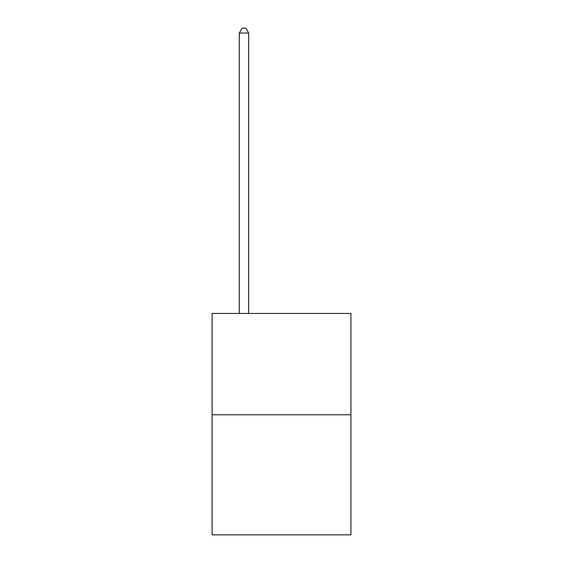 <?xml version="1.0" encoding="UTF-8"?>
<svg xmlns="http://www.w3.org/2000/svg" width="563" height="563" viewBox="0 0 563 563"><rect width="100%" height="100%" fill="white"/><g stroke="black" fill="none" stroke-linecap="round" stroke-linejoin="round"><path stroke-width="0.84" d="M350.925 414.762L350.925 313.436L212.075 313.436L212.075 534.85L350.925 534.85L350.925 414.762L212.075 414.762M248.663 313.436L248.663 33.027L239.282 33.027L239.282 313.436M239.282 33.027L242.097 28.15L245.848 28.15L248.663 33.027"/></g></svg>

